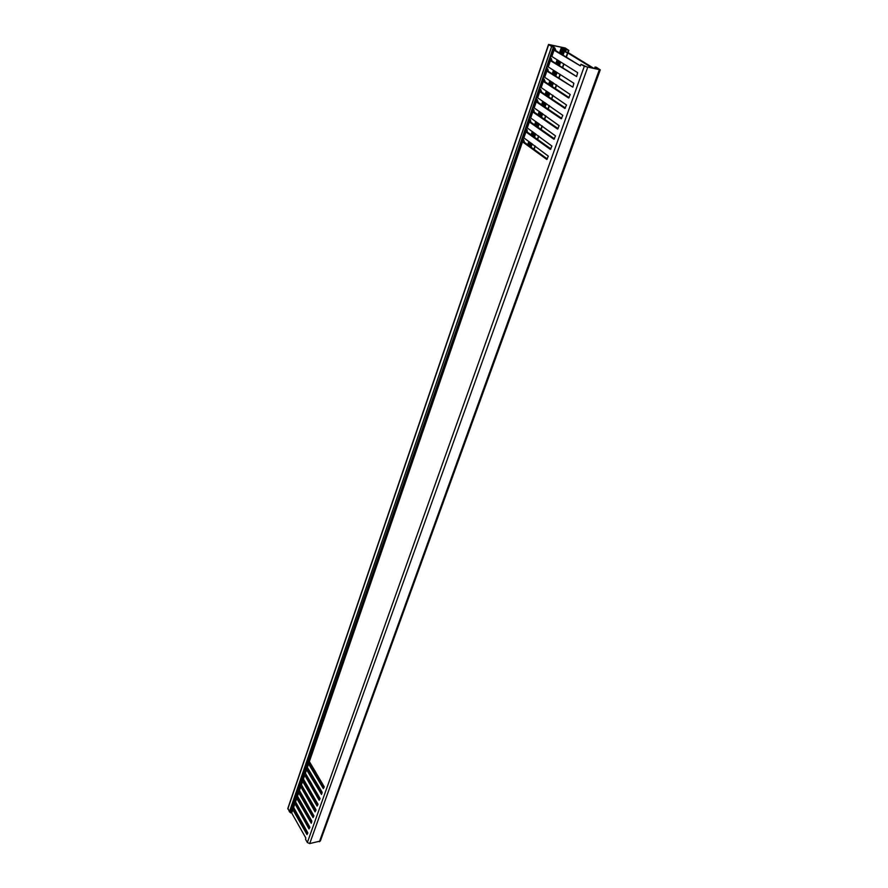 <?xml version="1.0" encoding="UTF-8"?>
<svg xmlns="http://www.w3.org/2000/svg" width="888" height="888" viewBox="0 0 888 888"><rect width="100%" height="100%" fill="white"/><g stroke="black" fill="none" stroke-linecap="round" stroke-linejoin="round"><path stroke-width="1.33" d="M308.858 760.727L308.569 763.902L323.332 788.6L324.242 786.824L309.379 761.571L522.521 141.814L546.808 159.452L548.329 156.144L523.876 137.862L525.918 131.924L550.371 149.406L551.914 146.065L527.283 127.95L529.348 121.967L553.968 139.283L555.522 135.92L530.724 117.971L532.8 111.944L557.597 129.082L559.151 125.685L534.176 107.914L536.274 101.843L561.238 118.803L562.814 115.373L537.662 97.78L539.771 91.664L564.923 108.447L566.511 104.995L541.181 87.568L543.301 81.407L568.631 98.002L570.229 94.528L544.71 77.289L546.853 71.073L572.849 87.157L548.296 71.34L547.829 69.031L546.686 68.42M306.86 766.544L306.571 769.73L321.523 794.46L322.089 792.118L307.37 767.41L308.569 763.902M304.873 772.338L303.385 778.998L318.015 804.35L317.127 806.093L302.597 781.296L302.897 778.088M300.921 783.815L299.445 790.453L313.919 815.872L313.042 817.582L298.668 792.729L298.967 789.51M297.025 795.182L296.714 798.39L311.288 823.287L311.821 821.012L297.491 796.136L298.668 792.729M295.082 800.81L293.617 807.403L307.87 832.911L307.004 834.587L292.84 809.645L293.162 806.415M314.863 770.717L314.197 771.006M312.765 776.467L312.165 776.845M308.602 787.878L308.192 788.466M306.26 794.249L306.515 793.539L307.315 794.849M304.506 799.167L305.206 800.377M302.486 804.806L303.074 805.827M522.177 139.738L522.499 140.57L309.379 761.571M525.574 129.881L523.876 137.862M528.982 119.958L529.348 121.967M532.412 109.957L530.724 117.971M535.875 99.878L534.176 107.914M539.36 89.721L537.662 97.78M542.879 79.498L541.181 87.568M546.42 69.197L544.71 77.289M549.983 58.819L548.273 66.922L550.427 60.673L576.612 76.557L551.881 60.939L551.393 58.664L550.249 58.042M553.568 48.363L551.87 56.488L554.034 50.183L580.408 65.867L555.488 50.461L555.71 49.828L555.488 50.472L554.989 48.218L553.835 47.597M593.828 68.321L569.352 53.302L564.901 51.449L564.679 50.794L565.789 50.749M561.516 54.201L563.114 49.584L563.514 51.16L567.832 52.98L592.34 68.032M559.817 61.472L560.483 61.883M559.484 52.947L561.072 48.363L564.102 49.317L564.812 49.795L563.114 49.584M566.011 50.094L561.072 48.363M580.408 65.867L580.985 64.258L586.957 66.955L597.79 69.109L594.971 67.044L596.459 67.333L600.255 69.83L584.304 66.311L307.359 842.534L309.712 843.567L587.623 67.555M580.985 64.258L584.304 66.311M564.901 51.449L563.514 51.16M569.13 97.625L544.744 81.663L544.988 80.952M565.423 108.036L541.214 91.897L541.469 91.175L541.214 91.908L540.77 89.544L539.638 88.933M561.749 118.382L537.706 102.076L537.973 101.321M558.108 128.638L534.232 112.166L533.821 109.757L532.689 109.146M554.489 138.828L530.78 122.189L530.38 119.758L529.259 119.136M550.893 148.94L527.35 132.134L526.973 129.681L525.851 129.071M547.33 158.974L523.953 142.002L524.242 141.17L523.953 142.013L524.242 141.17M544.999 80.941L543.145 78.71M537.973 101.31L536.152 99.079M524.253 141.159L522.466 138.917M576.612 76.557L577.644 72.638L551.87 56.488M572.849 87.157L573.87 83.261L548.273 66.922M306.427 768.875L305.372 773.215L320.08 798.545L319.181 800.288L304.44 774.647L303.252 778.11M302.453 780.43L301.409 784.737L315.962 810.122L315.074 811.854L300.488 786.135L299.312 789.554M296.57 797.524L295.549 801.786L309.868 827.261L309.002 828.948L294.649 803.14L293.484 806.504M291.564 812.087L292.718 808.746L291.697 812.986L305.805 837.95L305.572 839.36L307.359 842.534M551.603 55.511L551.037 55.755M554.034 50.183L553.59 49.739L551.426 56.033M550.427 60.673L549.994 60.218L547.374 66.422M546.853 71.073L546.42 70.607L543.822 76.734M543.301 81.407L542.868 80.93L540.304 86.98M539.771 91.664L539.349 91.175L537.251 97.269M536.274 101.843L535.853 101.343L533.766 107.415M532.8 111.944L532.378 111.444L530.314 117.46M528.937 121.467L527.283 127.95M525.918 131.924L525.518 131.413L523.476 137.34M522.521 141.814L309.235 760.683M315.962 809.723L308.214 796.458L307.115 795.826M318.037 804.184L309.213 790.242M320.08 798.523L311.322 784.637M322.122 792.795L313.442 778.998M324.164 787.046L315.584 773.326M303.996 807.425L302.963 806.892M305.805 802.697L306.071 801.908L305.039 801.376M311.655 774.602L312.121 775.39M313.686 768.753L314.097 769.73M301.343 804.073L301.964 803.884M303.341 798.456L304.007 798.312M305.361 792.806L306.049 792.684M307.437 787.134L308.103 787.034M309.446 781.451L310.178 781.34M311.51 775.735L312.21 775.624M313.586 769.985L314.219 769.885M301.31 802.763L300.655 802.874M303.341 797.169L302.664 797.28M305.383 791.541L304.684 791.652M307.437 785.88L306.715 785.991M309.457 780.874L308.769 780.308M311.51 774.48L310.822 774.591M313.508 768.753L312.898 768.841M300.277 802.219L300.932 802.108M302.275 796.625L302.963 796.514M304.295 790.997L304.995 790.886M306.338 785.336L307.048 785.225M308.38 779.653L309.113 779.542M310.434 773.936L311.189 773.825M312.509 768.187L313.275 768.076M308.325 788.733L309.435 789.277M310.411 783.105L311.566 783.693M312.532 777.466L313.719 778.066M314.985 770.917L314.674 771.805L315.884 772.416M302.753 796.159L302.42 795.581M304.806 790.553L304.44 789.92M306.86 784.903L306.404 784.27M308.846 779.22L308.369 778.587M310.833 773.504L310.356 772.871M312.82 767.765L312.343 767.132M595.004 67.066L594.505 68.454M600.255 69.852L320.335 841.047L309.712 843.567M594.971 67.044L594.461 68.443M307.692 833.377L294.061 809.39L294.283 808.58M309.701 827.749L295.993 803.784L296.226 802.963M311.71 822.088L297.935 798.145L298.168 797.313M313.73 816.394L299.878 792.485L300.133 791.63M315.773 810.666L301.842 786.79L302.098 785.913M317.815 804.905L303.818 781.063L304.073 780.164M319.869 799.111L305.805 775.302L306.071 774.392M321.944 793.284L307.803 769.508L308.069 768.586M324.02 787.423L309.801 763.68L310.079 762.737M298.523 791.863L297.491 796.136M308.425 763.047L307.37 767.41M291.32 811.776L554.034 47.031L291.32 811.787L290.898 812.831L289.466 811.876L288.023 808.346M290.52 812.831L553.357 47.253L554.034 47.031L549.672 44.844L564.468 47.885L567.354 49.65L566.233 49.45L565.7 51.759M287.756 808.613L548.529 44.444L565.312 48.03L568.831 50.416L568.043 52.681L568.842 50.438L566.455 49.584M564.069 49.051L564.468 47.885M553.357 47.253L551.714 46.476L289.466 811.876M289.421 811.821L551.648 46.431L548.706 44.622L287.812 808.968M310.445 782.228L310.245 782.816M308.48 787.9L308.236 788.588M304.54 799.222L304.318 799.866M564.957 50.583L564.713 51.315M567.832 52.98L566.366 57.198M563.958 64.069L562.67 67.754M560.284 74.592L559.018 78.233M556.643 85.037L555.389 88.622M553.013 95.416L551.781 98.945M549.428 105.705L548.207 109.191M545.854 115.917L544.655 119.358M542.313 126.063L541.125 129.448M538.805 136.13L537.629 139.472M535.309 146.12L534.154 149.417M564.324 51.582L563.081 55.167M566.089 57.032L567.554 52.847M560.694 62.016L559.418 65.69M562.404 67.588L563.691 63.903M557.042 72.516L555.777 76.146M558.752 78.055L560.017 74.425M553.413 82.95L552.17 86.525M555.122 88.456L556.376 84.871M549.816 93.296L548.595 96.825M551.526 98.779L552.758 95.238M546.242 103.563L545.032 107.037M547.94 109.013L549.161 105.528M542.701 113.753L541.514 117.183M544.399 119.181L545.598 115.74M539.183 123.876L538.006 127.262M540.87 129.271L542.057 125.885M535.686 133.922L534.532 137.252M537.373 139.294L538.55 135.942M532.223 143.889L531.08 147.175M533.91 149.228L535.053 145.932M563.225 49.961L561.716 54.323M562.537 54.834L563.769 51.315M559.34 61.172L558.064 64.846M558.885 65.357L560.15 61.716M555.688 71.662L554.434 75.28M555.255 75.813L556.51 72.183M552.081 82.073L550.838 85.648M551.648 86.18L552.891 82.606M548.484 92.408L547.263 95.937M548.074 96.47L549.295 92.951M544.921 102.675L543.722 106.149M544.522 106.693L545.731 103.208M541.391 112.854L540.204 116.284M540.992 116.828L542.191 113.398M537.884 122.966L536.707 126.351M537.495 126.895L538.672 123.521M534.398 133L533.244 136.33M534.021 136.896L535.187 133.555M530.935 142.957L529.803 146.254M530.58 146.809L531.723 143.523M562.015 48.773L560.384 53.491M558.008 60.34L556.732 64.003M554.378 70.818L553.124 74.437M550.771 81.219L549.528 84.793M547.186 91.553L545.965 95.072M543.634 101.798L542.435 105.272M540.115 111.977L538.927 115.407M536.607 122.078L535.442 125.452M533.133 132.101L531.979 135.431M529.681 142.058L528.549 145.343M565.412 51.648L565.723 50.738M305.372 773.215L306.571 769.73M303.385 778.998L304.573 775.535M301.409 784.737L302.597 781.296M299.445 790.453L300.621 787.023M295.549 801.786L296.714 798.39M293.617 807.403L294.772 804.029M291.697 812.986L292.84 809.645M304.24 807.847L303.962 808.635M306.227 802.153L305.949 802.952M308.214 796.458L307.947 797.246M310.19 790.82L309.945 791.497M312.165 785.136L311.966 785.725M303.818 808.38L304.096 807.592M307.792 796.991L308.036 796.292M309.801 791.241L310.001 790.653M301.332 804.051L301.565 803.385M303.296 798.379L303.507 797.79M310.7 783.249L310.922 782.594M312.687 777.544L312.953 776.778M319.391 841.769L599.3 69.863M313.941 770.573L314.707 770.462M313.775 770.318L314.552 770.196M311.855 776.334L312.609 776.212M311.699 776.068L312.454 775.946M309.79 782.051L310.534 781.928M309.635 781.784L310.367 781.673M307.736 787.734L308.458 787.623M307.581 787.478L308.303 787.356M305.705 793.395L306.393 793.284M305.55 793.128L306.249 793.017M303.674 799.022L304.351 798.911M303.518 798.756L304.196 798.645M301.654 804.617L302.32 804.506M301.498 804.362L302.164 804.25M294.317 808.646L294.061 809.39L294.317 808.646M296.259 803.018L295.993 803.795L296.259 803.018M298.202 797.369L297.935 798.157L298.202 797.369M300.166 791.685L299.889 792.485L300.166 791.685M302.131 785.969L301.853 786.79L302.131 785.969M304.107 780.23L303.818 781.063L304.107 780.23M306.105 774.447L305.805 775.302L306.105 774.447M308.103 768.642L307.803 769.508L308.103 768.642M310.112 762.792L309.812 763.68L310.112 762.792M522.41 139.083L523.376 139.238M522.499 140.559L523.865 140.781M522.444 140.304L523.72 140.493M522.322 139.338L523.576 139.527M525.796 129.226L526.762 129.382M525.885 130.703L527.25 130.925M525.829 130.447L527.106 130.647M525.707 129.47L526.973 129.681M529.204 119.303L530.169 119.458M529.292 120.779L530.669 121.012M529.248 120.513L530.524 120.724M529.126 119.547L530.38 119.758M532.645 109.302L533.61 109.468M532.733 110.778L534.11 111.011M532.678 110.512L533.966 110.734M532.556 109.546L533.821 109.757M536.097 99.223L537.074 99.401M536.197 100.699L537.573 100.943M536.141 100.444L537.429 100.666M536.019 99.467L537.284 99.689M539.582 89.078L540.559 89.255M539.682 90.554L541.058 90.809M539.627 90.299L540.914 90.532M539.504 89.322L540.77 89.544M543.101 78.854L544.078 79.043M543.201 80.331L544.577 80.597M543.145 80.075L544.433 80.308M543.023 79.088L544.289 79.332M546.642 68.554L547.619 68.742M546.742 70.03L548.129 70.296M546.686 69.775L547.974 70.019M546.553 68.787L547.829 69.031M550.205 58.175L551.182 58.375M550.305 59.651L551.692 59.929M550.249 59.396L551.548 59.651M550.127 58.408L551.393 58.664M550.915 56.099L551.515 56.21M553.79 47.719L554.778 47.93M553.901 49.195L555.289 49.484M553.846 48.94L555.144 49.206M553.712 47.952L554.989 48.218M563.136 49.639L565.967 50.216M563.214 49.895L565.889 50.45M563.369 50.882L564.646 51.149M567.71 52.547L568.464 50.372M315.14 771.184L314.885 771.916M313.109 777.033L312.887 777.644M310.811 783.305L311.011 782.75M312.798 777.599L313.042 776.922M314.796 771.872L315.074 771.073M565.578 51.715L566.333 49.528M553.835 47.364L290.898 812.831M557.864 64.713L559.14 61.039M554.245 75.158L555.5 71.54M550.638 85.526L551.881 81.951M547.075 95.804L548.296 92.285M543.534 106.016L544.733 102.542M540.015 116.15L541.203 112.732M536.519 126.218L537.695 122.833M533.055 136.197L534.21 132.867M529.614 146.109L530.758 142.824M555.855 63.448L557.12 59.774M552.236 73.871L553.49 70.252M548.662 84.227L549.894 80.653M545.099 94.494L546.32 90.976M541.569 104.695L542.779 101.221M538.072 114.807L539.249 111.389M534.587 124.864L535.764 121.478M531.135 134.832L532.289 131.502M527.705 144.733L528.848 141.447M526.884 127.439L528.937 121.456M313.364 769.163L313.575 768.564M310.19 773.026L310.389 772.471M312.176 767.288L312.41 766.622M295.415 800.887L296.581 797.502M297.358 795.237L298.535 791.83M301.276 783.849L302.453 780.408M305.239 772.327L306.427 768.853M307.226 766.522L308.436 763.025M550.926 56.066L551.481 56.177M310.733 783.272L310.955 782.65M312.72 777.566L312.976 776.822M314.718 771.827L315.018 770.973M565.467 51.671L566.233 49.45"/></g></svg>
